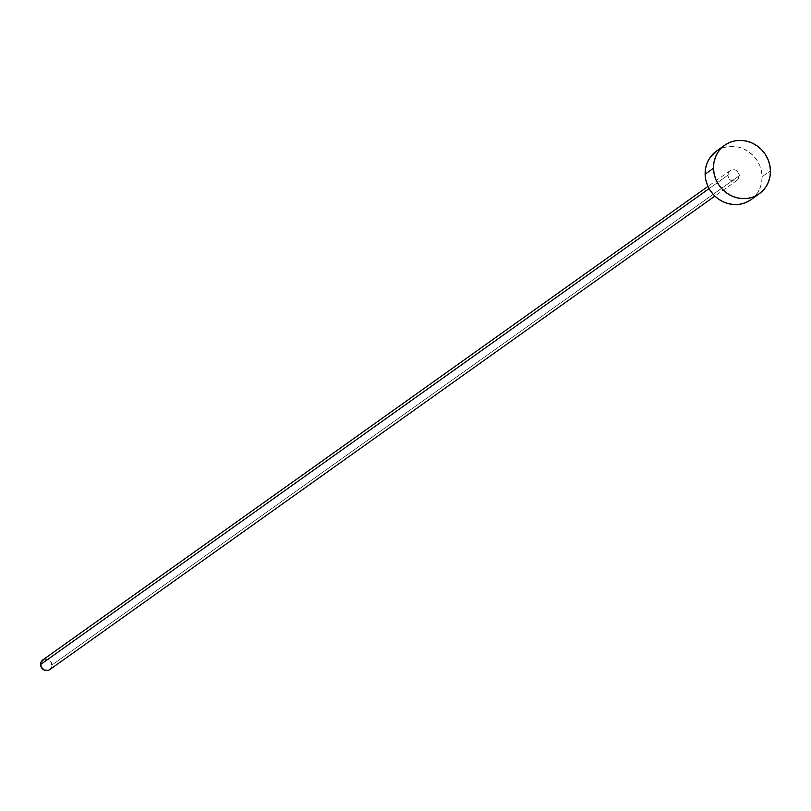 <?xml version="1.0" encoding="UTF-8"?>
<svg xmlns="http://www.w3.org/2000/svg" width="811" height="811" viewBox="0 0 811 811"><rect width="100%" height="100%" fill="white"/><g stroke="black" fill="none" stroke-linecap="round" stroke-linejoin="round"><path stroke-width="0.61" stroke-dasharray="4.05 3.04" d="M49.704 669.633A5.961 5.565 54.6 0 0 51.945 665.03L739.318 175.703A5.961 5.565 -125.4 0 1 731.147 180.529A5.961 5.565 -125.4 0 1 727.923 175.196L728.4 177.447L731.552 180.731L735.912 180.934L737.736 179.748L739.318 175.703L737.564 171.516L735.689 170.168L731.329 169.975L729.505 171.162L727.923 175.196L709.088 188.608L727.923 175.196A5.961 5.565 -125.4 0 1 736.094 170.381A5.961 5.565 -125.4 0 1 739.318 175.703L51.945 665.03A5.961 5.565 54.6 0 0 42.79 659.921M750.895 199.719A29.784 27.807 54.6 0 0 762.097 176.717L770.45 170.776L762.097 176.717A29.784 27.807 54.6 0 0 745.988 150.076A29.784 27.807 54.6 0 0 716.346 151.191M716.407 151.14L722.155 148.078L727.467 146.659L733.012 146.345L738.578 147.146L743.951 149.042L748.938 151.951L753.328 155.763L756.967 160.335L759.704 165.485L761.438 171.02L762.097 176.717L761.671 182.374L760.171 187.767L757.636 192.683L754.189 196.931L749.952 200.358M43.956 659.302L48.315 659.495L51.468 662.78L51.559 667.24L49.785 669.572M730.164 170.604L707.962 186.398M737.077 180.306L714.876 196.11"/><path stroke-width="1.22" d="M707.962 186.398L42.79 659.921A5.961 5.565 54.6 0 0 40.55 664.523L709.088 188.608L40.55 664.523A5.961 5.565 54.6 0 0 49.704 669.633L714.876 196.11M713.487 168.242A29.784 27.807 -125.4 0 1 724.689 145.24A29.784 27.807 -125.4 0 1 754.331 144.135A29.784 27.807 -125.4 0 1 770.45 170.776A29.784 27.807 -125.4 0 1 759.238 193.778A29.784 27.807 -125.4 0 1 729.596 194.883A29.784 27.807 -125.4 0 1 713.487 168.242L705.134 174.183L713.487 168.242L713.913 162.585L715.414 157.202L717.948 152.286L721.395 148.028L725.632 144.601L730.498 142.128L735.81 140.709L741.355 140.404L746.921 141.205L752.304 143.101L757.281 146.01L761.681 149.822L765.31 154.394L768.047 159.544L769.781 165.079L770.45 170.776L770.024 176.433L768.514 181.816L765.99 186.733L762.543 190.99L758.295 194.417L753.429 196.891L748.117 198.31L742.572 198.624L737.006 197.813L731.634 195.917L726.646 193.008L722.256 189.196L718.617 184.634L715.88 179.484L714.146 173.949L713.487 168.242M724.689 145.24L716.346 151.191A29.784 27.807 54.6 0 0 705.134 174.183A29.784 27.807 54.6 0 0 721.253 200.824A29.784 27.807 54.6 0 0 750.895 199.719L759.238 193.778M749.952 200.358L745.086 202.831L739.774 204.25L734.229 204.565L728.663 203.754L723.28 201.858L718.303 198.959L713.903 195.137L710.274 190.575L707.537 185.425L705.803 179.89L705.134 174.183L705.56 168.536L707.07 163.143L709.595 158.226L716.407 151.14M50.363 669.075L48.538 670.251L44.179 670.058L41.026 666.774L40.935 662.313L43.956 659.302"/></g></svg>
